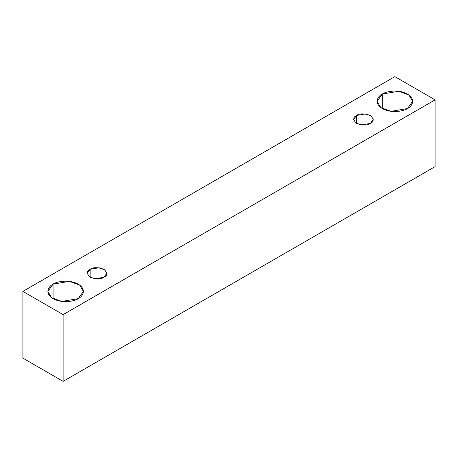 <?xml version="1.0" encoding="UTF-8"?>
<svg xmlns="http://www.w3.org/2000/svg" width="458" height="458" viewBox="0 0 458 458"><rect width="100%" height="100%" fill="white"/><g stroke="black" fill="none" stroke-linecap="round" stroke-linejoin="round"><path stroke-width="0.69" d="M63.112 381.365L435.1 166.603L435.1 99.85L63.112 314.617L63.112 381.365L63.112 314.617L22.9 291.397L394.888 76.635L435.1 99.85L435.1 166.603L63.112 381.365L22.9 358.15L22.9 291.397L22.9 358.15L63.112 381.365M63.112 314.617L435.1 99.85L394.888 76.635L22.9 291.397L63.112 314.617M382.315 94.045C385.487 91.634 397.979 88.778 407.454 94.045C416.585 99.518 411.633 106.725 407.454 108.557C404.282 110.973 391.79 113.83 382.315 108.557C373.19 103.09 378.136 95.877 382.315 94.045L377.111 101.304L380.89 107.63L391.086 111.328L407.454 108.557L412.658 101.304L408.88 94.978L398.689 91.279L382.315 94.045L382.315 108.557L382.315 94.045M53.059 284.143C56.231 281.727 68.723 278.87 78.198 284.143C87.323 289.611 82.377 296.824 78.198 298.65C75.026 301.066 62.534 303.923 53.059 298.65C43.928 293.183 48.88 285.969 53.059 284.143L47.855 291.397L51.634 297.723L61.824 301.421L78.198 298.65L83.402 291.397L79.623 285.071L69.427 281.372L53.059 284.143L53.059 298.65L53.059 284.143M90.134 269.27C93.008 267.157 97.617 267.157 103.96 269.27C107.619 272.928 107.619 275.59 103.96 277.25C101.081 279.363 96.478 279.363 90.134 277.25C86.47 273.586 86.47 270.93 90.134 269.27L87.272 273.26L89.35 276.735L94.955 278.773L103.96 277.25L106.823 273.26L104.745 269.779L99.134 267.747L90.134 269.27L90.134 277.25L90.134 269.27M356.553 115.45C359.433 113.338 364.041 113.338 370.379 115.45C374.043 119.109 374.043 121.771 370.379 123.431C367.505 125.544 362.896 125.544 356.553 123.431C352.895 119.773 352.895 117.111 356.553 115.45L353.69 119.441L355.769 122.921L361.379 124.954L370.379 123.431L373.241 119.441L371.163 115.96L365.558 113.927L356.553 115.45L356.553 123.431L356.553 115.45"/></g></svg>
